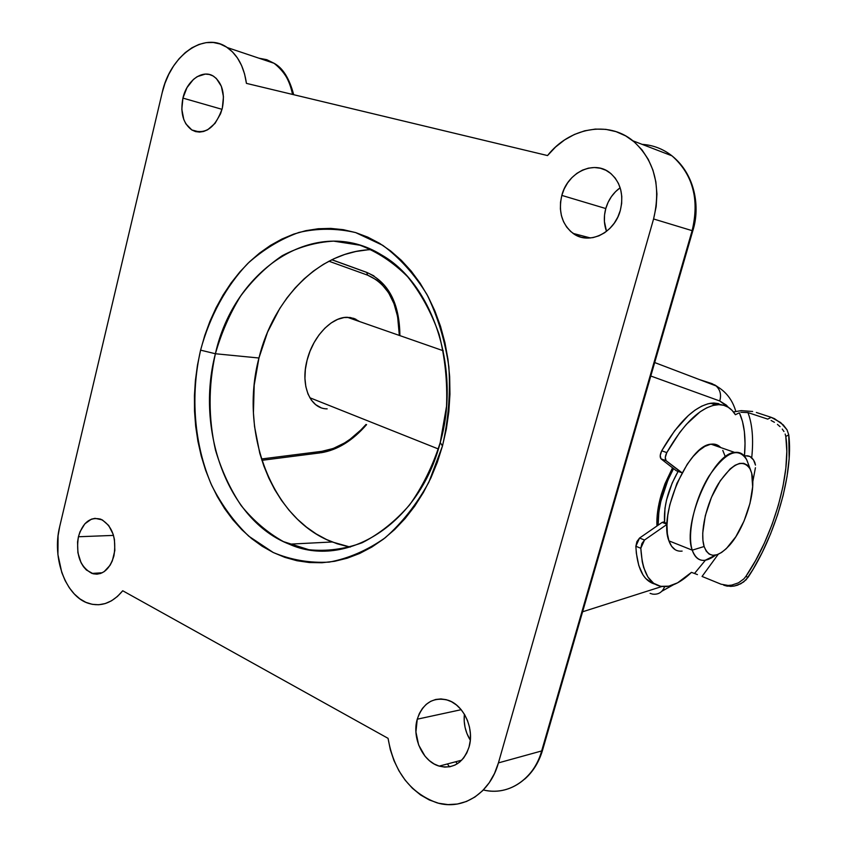 <?xml version="1.0" encoding="UTF-8"?>
<svg xmlns="http://www.w3.org/2000/svg" width="847" height="847" viewBox="0 0 847 847"><rect width="100%" height="100%" fill="white"/><g stroke="black" fill="none" stroke-linecap="round" stroke-linejoin="round"><path stroke-width="1.27" d="M261.892 460.323L320.039 452.891L321.913 451.313L261.469 458.979L321.913 451.313L333.273 448.476L344.602 442.917L350.15 439.191L360.811 430.022L366.042 424.432C352.299 439.995 337.593 448.952 321.913 451.313L319.806 452.817M326.54 408.826L327.164 408.857C310.351 409.016 300.187 385.756 307.08 360.24L310.044 351.145L314.121 342.548L319.139 334.777L324.888 328.17L331.124 322.982L337.593 319.393L344.041 317.551L350.203 317.498L355.846 319.203M656.954 525.998C656.478 516.702 657.918 506.22 661.295 494.553L657.177 515.474L656.954 525.998M348.286 546.717L337.201 543.785L326.487 539.507L316.238 533.949L306.55 527.173L297.477 519.264L289.123 510.318L281.522 500.397L274.735 489.63L268.827 478.1L263.819 465.914L259.754 453.187L254.545 426.528L253.422 412.817L254.195 385.173L258.949 358.006L215.392 353.75C234.121 269.166 315.878 213.889 381.722 255.032C432.965 284.01 461.202 369.44 440.239 442.558C419.159 524.706 345.428 569.396 289.229 544.176C227.758 520.291 195.318 430.244 215.392 353.75C208.288 386.253 208.341 418.429 215.54 450.297C221.607 470.593 230.14 489.026 241.162 505.585C253.454 520.714 267.546 532.721 283.438 541.614L308.806 549.714C326.593 551.535 344.38 549.205 362.156 542.747C379.52 533.896 395.358 521.254 409.673 504.823C422.695 486.496 432.881 465.734 440.239 442.558L442.473 445.977L428.847 482.239C416.692 504.283 402.134 522.8 385.184 537.781C367.302 550.338 348.636 558.448 329.187 562.112C309.769 563.181 291.124 559.983 273.253 552.509L248.753 536.183C234.079 522.006 221.755 505.14 211.803 485.596C194.111 444.844 190.183 395.771 200.591 350.139L215.392 353.75L258.949 358.006C239.193 431.938 271.506 519.02 332.204 541.974L350.266 547.088M113.932 555.865C109.581 569.936 102.265 575.791 91.995 573.43C80.19 566.992 75.669 554.764 78.432 536.754L113.498 535.399L78.432 536.754L79.967 531.852L84.816 523.848L91.391 519.169L95.023 518.343L102.307 519.889L108.691 525.479L113.159 534.288L114.44 539.497L114.832 550.508L112.333 560.852L110.099 565.256L104.128 571.672L100.624 573.451L96.96 574.171L93.265 573.811L86.383 569.989L83.451 566.675L81.005 562.599L77.913 552.784L77.553 542.006L78.432 536.754C82.752 522.461 90.195 516.606 100.74 519.179C112.312 525.722 116.706 537.951 113.932 555.865M222.316 108.215C215.466 127.897 205.302 135.139 191.803 129.951C183.1 123.418 180.136 112.799 182.931 98.104L222.03 109.327L182.931 98.104L186.975 87.643L193.381 79.47L197.182 76.654L205.292 74.091L209.283 74.462L213.02 75.944L216.366 78.485L221.363 86.32L223.46 96.77L222.316 108.215L220.569 113.742L215.064 123.334L207.663 129.771L203.598 131.476L199.521 132.09L195.562 131.592L191.888 130.004L185.895 123.874L183.81 119.565L181.819 109.295L182.931 98.104C186.753 80.401 202.931 68.787 213.815 76.431C222.285 83.048 225.122 93.646 222.316 108.215M469.037 747.065C463.373 762.872 453.41 769.235 439.17 766.122C422.769 761.612 411.716 737.536 417.253 719.188L461.181 709.691L417.253 719.188L419.403 713.439L422.441 708.42L426.263 704.323L430.731 701.305L435.686 699.474L440.938 698.923L446.284 699.686L451.525 701.729L456.448 704.979L460.884 709.341L464.622 714.635L467.533 720.649L469.492 727.171L470.413 733.926L470.254 740.649L469.037 747.065L466.792 752.93L463.627 758.001L459.667 762.088L455.061 765.032L450.011 766.726L444.696 767.107L439.349 766.175L434.162 763.983L429.323 760.606L425.025 756.191L418.64 744.968L415.93 731.999L417.253 719.188C422.96 702.915 433.24 696.594 448.105 700.236C463.849 705.17 474.616 728.886 469.037 747.065M464.4 714.254C463.447 723.55 465.416 732.21 470.297 740.204L466.877 733.396L465.056 727.308L464.198 721.009L464.4 714.254M620.311 210.427C614.488 233.232 588.686 245.355 573.101 233.412C561.9 224.349 558.141 211.686 561.826 195.403L605.785 208.542C603.636 216.504 603.879 224.106 606.516 231.358L604.409 221.501L604.536 215.011L605.785 208.542L608.093 202.348L611.386 196.652L615.547 191.666L620.152 187.759C613.133 192.883 608.347 199.807 605.785 208.542L561.826 195.403L564.208 188.902L567.596 182.91L571.884 177.658L576.902 173.339L582.461 170.131L588.369 168.161L594.403 167.515L600.322 168.225L605.901 170.268L610.909 173.593L615.166 178.061L618.479 183.513L620.713 189.728L621.793 196.472L621.656 203.46L620.311 210.427L617.812 217.086L614.266 223.174L609.819 228.457L604.652 232.724L598.956 235.815L592.985 237.615L586.95 238.081L581.084 237.181L575.621 234.979L570.762 231.559L566.675 227.07L563.52 221.66L561.402 215.562L560.396 208.987L560.534 202.189L561.826 195.403C567.405 172.555 593.874 159.66 609.946 172.82C620.555 181.989 624.006 194.524 620.311 210.427M455.739 761.749L457.327 763.782M371.558 249.653C319.838 250.871 273.401 298.176 258.949 358.006L267.536 332.172L279.722 308.541L287.059 297.816L295.158 287.938L303.957 279.002L313.39 271.114L323.385 264.349L333.866 258.769L344.729 254.471L355.899 251.485L367.259 249.886M498.428 762.893L653.577 218.971L692.126 230.659L541.657 750.95L498.428 762.893L653.577 218.971L656.181 206.552L656.933 194.027L655.843 181.756L652.931 170.099L648.283 159.405L642.068 149.983L634.467 142.084L625.721 135.922L616.076 131.645L605.838 129.358L595.272 129.093L584.684 130.819L574.361 134.482L564.568 139.935L555.547 147.039L547.533 155.562L246.435 83.377L244.582 74.007L241.564 65.473L237.478 58.02L232.438 51.858L226.615 47.146L220.156 44.002L213.275 42.488L206.139 42.636L198.96 44.436L191.93 47.792L185.239 52.62L179.045 58.761L173.519 66.066L168.786 74.303L164.964 83.292L162.158 92.768L59.682 526.665L58.083 535.759L57.914 554.552L61.789 572.519L65.145 580.619L69.348 587.829L74.292 593.959L79.851 598.85L85.886 602.344L92.249 604.324L98.76 604.747L105.24 603.562L111.518 600.788L117.405 596.479L122.73 590.761L388.064 738.34L390.319 749.68L393.982 760.617L398.969 770.865L405.162 780.161L412.404 788.261L420.536 794.931L429.334 799.97L438.577 803.242L448.021 804.608L457.412 804.025L466.475 801.474L474.955 797.006L482.61 790.717L489.195 782.787L494.521 773.417L498.428 762.893C490.095 793.523 462.706 810.643 437.052 802.84C410.234 793.057 393.908 771.564 388.064 738.34L122.73 590.761C112.577 602.969 101.164 607.172 88.501 603.35C65.738 596.457 51.699 557.951 59.682 526.665L162.158 92.768C170.014 55.807 204.085 30.937 227.218 47.538C237.626 54.864 244.031 66.807 246.435 83.377L547.533 155.562C569.248 127.855 608.008 120.2 632.953 140.824C654.445 160.104 661.327 186.149 653.577 218.971L692.126 230.659C699.611 199.341 692.899 174.397 671.978 155.837C663.116 148.924 653.175 145.102 642.142 144.361C653.058 145.059 663 148.892 671.978 155.837C696.827 175.625 698.648 211.231 692.126 230.659L541.657 750.95L498.428 762.893M442.473 445.977L437.306 462.346L430.89 477.952L423.32 492.615L414.691 506.199L405.11 518.533L394.681 529.523L383.553 539.052L371.854 547.046L359.71 553.44L347.249 558.194L334.618 561.296L321.945 562.736L309.356 562.535L296.969 560.735L284.899 557.379L273.253 552.509L262.136 546.23L251.633 538.597L241.829 529.714L232.798 519.677L224.603 508.592L217.308 496.564L210.945 483.711L205.577 470.138L201.226 455.961L197.923 441.319L195.678 426.306L194.514 411.07L194.418 395.708L195.413 380.345L197.478 365.121L200.591 350.139L204.752 335.518L209.908 321.373L216.049 307.832L223.11 295.01L231.062 283.014L239.849 271.94L249.389 261.914L259.627 253.031L270.489 245.376L281.871 239.055L293.697 234.121L305.862 230.67L318.25 228.743L330.753 228.404L343.268 229.675L355.645 232.586L367.767 237.128L379.52 243.29L390.742 251.04L401.34 260.315L411.166 271.051L420.101 283.152L428.042 296.503L434.882 310.955L440.535 326.381L444.919 342.612L447.978 359.446L449.662 376.703L449.948 394.194L448.836 411.706L446.337 429.027L442.473 445.977L440.239 442.558L446.528 406.348C447.502 381.531 445.035 357.529 439.106 334.374C431.324 312.342 420.811 293.104 407.576 276.662C393.114 262.274 377.254 251.792 359.986 245.228L333.559 241.12C315.74 242.2 298.642 247.049 282.242 255.699C266.604 266.286 252.734 279.732 240.633 296.058C229.781 313.665 221.363 332.903 215.392 353.75L200.591 350.139C209.717 316.376 226.011 286.275 247.98 263.279C263.544 249.389 280.505 239.119 298.875 232.459C317.71 228.15 336.64 228.192 355.645 232.586L382.78 245.344C399.773 257.933 414.501 274.322 426.973 294.523C437.719 316.534 445.024 340.621 448.868 366.804C450.509 393.527 448.381 419.921 442.473 445.977M292.522 94.43C289.653 80.147 283.491 69.761 274.047 63.271L266.731 59.682L258.875 58.178L266.837 59.724L274.047 63.271C284.539 71.593 290.69 81.979 292.522 94.43M447.396 763.952L449.482 766.821L447.396 763.952M483.341 789.965C508.009 796.222 533.726 779.621 541.657 750.95C537.263 770.929 514.457 797.345 483.341 789.965M661.814 586.526L582.588 611.788L661.814 586.526M650.792 376.015L719.717 400.97L726.313 405.099L728.388 407.343L719.717 400.97C721.496 394.956 720.289 389.938 716.107 385.936L712.031 383.638L716.266 386.063C720.321 390.075 721.475 395.051 719.717 400.97L650.792 376.015M672.529 467.798L664.959 483.806L661.295 494.553L672.529 467.798M714.572 384.813L717.25 386.528M699.442 379.583L712.031 383.638L699.442 379.583M366.751 272.374L373.961 275.91M365.11 271.845L366.645 272.342L365.11 271.845M399.339 335.433L397.603 316.545L394.014 303.724L388.561 292.67L381.341 283.766L377.137 280.23L367.662 275.18L328.932 261.215L367.662 275.18C388.17 284.221 398.725 304.306 399.339 335.433M320.769 407.587L315.613 404.622L311.294 400.028L307.98 393.961L305.831 386.645L304.941 378.355L305.365 369.43L307.08 360.24C312.818 336.608 331.759 316.778 347.376 317.297L353.887 318.387L359.594 321.564M652.444 594.086C658.235 594.848 662.312 592.371 664.651 586.664C662.343 592.307 658.331 594.795 652.603 594.118L650.094 593.355M366.645 272.342L367.662 275.18L366.645 272.342L331.865 259.722M542.599 750.019L541.657 750.95L542.599 750.04L692.772 230.903L692.126 230.659L692.761 230.903M692.253 550.158L704.122 546.516C699.696 532.742 706.25 503.573 718.436 483.648C732.517 462.928 743.158 458.185 750.368 469.397L751.702 473.261L749.849 468.38L747.16 465.014L743.708 463.33L739.622 463.404L735.048 465.278L730.167 468.889L720.246 480.778L711.48 497.274L705.307 515.696L702.735 533.038L702.936 540.418L704.122 546.516L706.229 551.132L709.161 554.086L712.793 555.304L716.986 554.753L721.549 552.488L726.334 548.623L735.821 536.754L744.09 520.937L749.976 503.457L752.655 486.76L751.702 473.261C756.593 490.762 744.852 528.412 729.309 545.5C717.367 558.141 708.971 558.48 704.122 546.516L692.253 550.158C681.867 523.912 712.698 453.304 734.667 452.425C740.956 451.62 745.349 455.051 747.827 462.706L746.705 459.783C738.203 446.422 725.614 451.885 708.95 476.162C694.519 499.592 686.875 534.034 692.253 550.158L668.929 540.862L692.253 550.158C696.71 561.847 704.513 563.499 715.651 555.103L705.096 560.301C699.082 561.032 694.794 557.654 692.253 550.158M309.822 397.741L438.375 448.984L309.822 397.741M658.119 525.193C657.992 507.014 663.137 488.147 673.566 468.603L667.944 480.016L660.829 501.435L658.871 511.906L658.119 525.193M678.119 471.398C668.029 489.333 663.519 506.368 664.588 522.514L664.959 508.359L666.525 500.026L672.19 483.002L678.119 471.398M675.197 549.714L671.576 546.251L668.929 540.862L667.372 533.726L666.981 525.119L667.785 515.357L669.776 504.854L676.933 483.351L687.277 464.188L693.121 456.491L699.082 450.477L704.916 446.369L710.411 444.304L715.334 444.326L720.733 447.565C718.15 444.791 714.932 443.669 711.078 444.188C688.685 444.844 658.077 514.658 668.929 540.862C671.607 548.348 676.001 551.757 682.121 551.101M722.798 450.413L725.085 456.173M662.195 522.377L667.002 524.261L662.195 522.377L639.559 538.036L662.195 522.377M667.034 523.467L663.18 521.953M661.719 450.784L666.79 452.605C683.317 423.955 699.601 408.053 715.63 404.908L718.87 404.654L713.883 403.013L710.633 403.257C694.551 406.369 678.246 422.208 661.719 450.784L660.215 455.591L661.02 458.852L676.308 470.741L661.02 458.852L666.081 460.694L682.057 472.795L676.308 470.741L681.284 472.552L666.081 460.694C664.8 459.021 665.033 456.321 666.79 452.605L665.276 457.422L666.081 460.694L661.02 458.852C659.728 457.179 659.961 454.49 661.719 450.784L674.604 430.805L688.283 415.591L695.08 410.107L701.697 406.158L707.997 403.786L713.883 403.013L718.87 404.654L712.994 405.448L706.716 407.841L700.12 411.801L686.472 424.262L679.675 432.563L666.79 452.605L661.719 450.784M718.828 403.67L713.883 403.013L722.036 404.919M744.449 456.11L745.032 443.383L744.386 431.674L742.48 421.383L739.346 412.785L735.397 414.723L732.094 410.393L728.208 407.238L723.783 405.311L718.87 404.654C725.805 404.76 731.321 408.116 735.397 414.723L739.346 412.785C744.333 423.489 746.038 437.931 744.449 456.11M785.804 436.47C791.564 473.229 773.131 536.818 745.858 576.436L743.825 578.914L738.446 582.842L731.766 585.097L728.113 585.446L721.062 584.208L702.057 576.447L718.192 554.309L702.057 576.447L721.062 584.208L728.113 585.446L731.766 585.097L738.446 582.842L743.825 578.914L745.858 576.436L748.07 577.305L743.655 581.953L737.652 585.139L734.222 586.039L727.054 586.124L723.698 585.182L730.633 586.399L734.222 586.039L740.807 583.763L746.091 579.803L753.025 569.385L762.321 552.265L770.59 533.875L777.599 514.743L783.136 495.463L787.032 476.575L789.15 458.672L788.769 434.871C793.65 473.155 775.301 536.352 748.07 577.305L745.858 576.436L755.577 560.576L764.407 543.065L772.072 524.462L778.329 505.384L782.977 486.432L785.847 468.222L786.821 451.366L785.804 436.47L788.769 434.871L785.804 436.47L785.158 434.013L785.804 436.47M783.973 431.536L782.247 429.058L783.973 431.536M780.066 426.666L777.43 424.379L780.066 426.666M774.412 422.282L771.119 420.483L774.412 422.282M767.731 419.117L747.943 412.584L767.731 419.117L771.204 417.338L774.486 418.672L783.242 424.876L787.043 429.831L788.769 434.871L787.043 429.831L780.68 422.568L771.204 417.338L767.731 419.117M751.723 457.74C753.618 439.275 752.369 424.22 747.943 412.584L740.871 412.267L747.943 412.584C752.369 424.22 753.618 439.275 751.723 457.74L753.534 459.953L749.891 456.459L751.723 457.74M754.815 462.451L753.534 459.953L755.471 465.098L754.815 462.451M755.429 467.735L752.75 481.922L755.429 467.735M652.19 583.202L645.7 578.48L642.989 574.922L638.786 565.51L636.351 553.292L635.864 546.251L640.808 548.263L635.864 546.251L639.559 538.036L644.514 540.026L641.878 543.594L640.808 548.263L642.248 561.752L643.678 567.543L647.86 576.955L653.609 583.276L660.681 586.346L668.781 586.166L677.6 582.831L691.47 572.36C682.714 580.777 674.413 585.499 666.578 586.526C651.057 587.638 642.471 574.88 640.808 548.263L644.514 540.026L667.002 524.378L644.514 540.026L639.559 538.036L636.912 541.593L635.864 546.251C637.05 568.231 643.371 580.851 654.847 584.102M691.47 572.36L695.736 573.938L694.508 573.472L705.392 560.259L694.508 573.472L691.47 572.36M697.441 574.605L695.736 573.938M756.36 412.468L771.204 417.338L756.36 412.468M733.449 411.949L741.189 410.626L752.644 411.483L741.189 410.626L733.449 411.949M747.806 455.824L749.891 456.459L745.868 455.802L747.806 455.824M745.074 455.972L745.868 455.802L745.074 455.972M366.571 424.643C352.617 440.715 337.413 450.096 320.971 452.774M91.995 573.43L102.254 572.763M191.803 129.951L199.839 132.079M439.17 766.122L461.753 760.161M573.101 233.412L590.486 237.975M289.229 544.176L332.204 541.974M227.218 47.538L274.047 63.271C282.845 67.929 289.388 78.411 293.687 94.705M632.953 140.824L671.978 155.837C695.355 174.503 700.395 207.409 692.782 230.882M347.376 317.297L443.246 350.753M661.899 591.206L673.46 584.748M735.778 411.346C732.528 399.953 725.974 391.483 716.107 385.936L654.689 362.548M399.9 335.624C399.572 303.438 388.625 282.411 367.069 272.554L331.791 259.754M542.482 750.453C538.936 762.215 533.017 771.765 524.738 779.092M746.705 459.783L750.368 469.397M711.078 444.188L734.667 452.425M710.633 403.257L715.63 404.908"/></g></svg>
